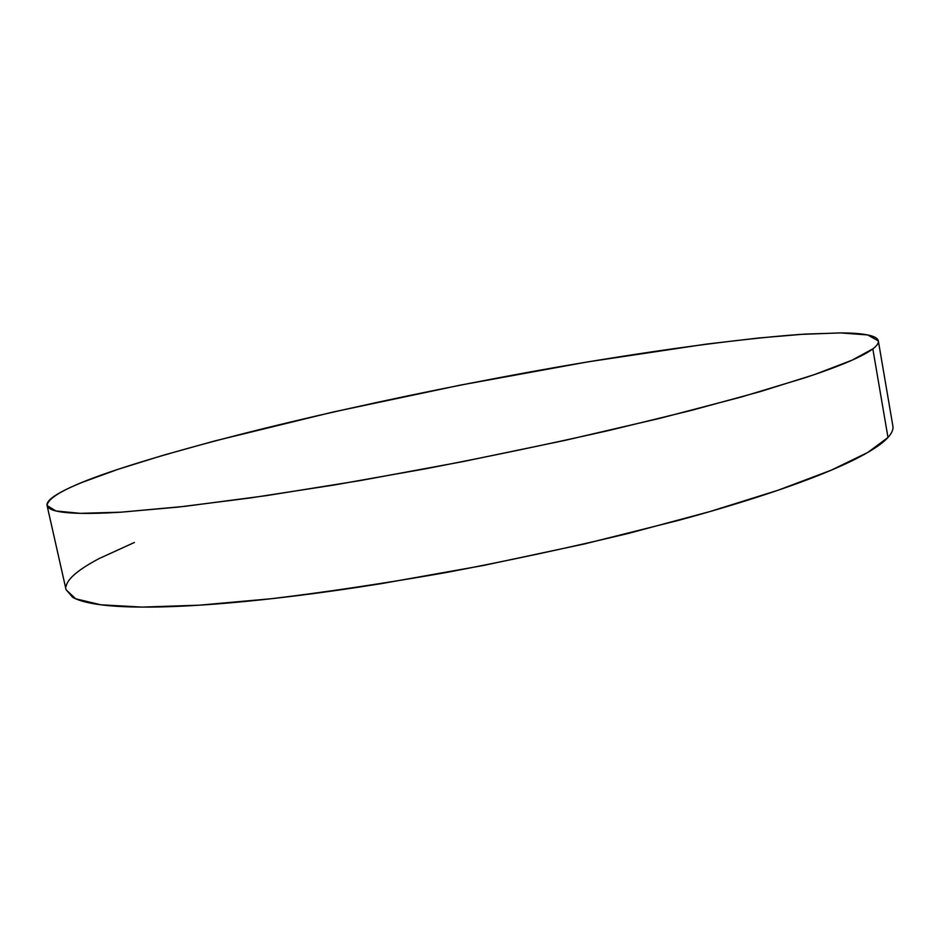 <?xml version="1.0" encoding="UTF-8"?>
<svg xmlns="http://www.w3.org/2000/svg" width="940" height="940" viewBox="0 0 940 940"><rect width="100%" height="100%" fill="white"/><g stroke="black" fill="none" stroke-linecap="round" stroke-linejoin="round"><path stroke-width="1.41" d="M872.825 348.893L851.887 360.255L814.451 374.59L760.46 391.545L691.159 410.451L609.238 430.403C549.595 443.892 488.236 456.711 425.174 468.86L333.818 485.064L250.04 497.988L178.154 507.095L121.096 512.171L80.3 513.346L55.918 510.961L47.082 505.532C47.799 496.743 71.534 484.64 118.264 469.236C224.401 434.397 401.075 394.412 560.287 366.565C651.291 350.879 736.737 339.093 799.999 334.417L840.419 332.901L867.62 334.934L878.348 340.938C878.747 343.123 876.914 345.767 872.825 348.893L887.995 437.476L872.825 348.893C868.102 352.5 860.135 356.718 848.902 361.559C837.622 366.412 822.97 371.817 804.957 377.786L741.19 397.044L659.692 418.37L564.799 440.425L462.68 461.657L360.654 480.505L265.961 495.697L184.722 506.366L121.096 512.171C103.106 513.287 88.454 513.651 77.127 513.252C65.847 512.864 57.787 511.807 52.946 510.103C48.128 508.399 46.225 506.166 47.247 503.394C48.281 500.632 51.829 497.46 57.904 493.876C63.979 490.304 72.145 486.438 82.415 482.279L118.264 469.236L163.137 455.289L214.966 440.884L332.654 412.12L459.942 385.2L587.629 361.9L706.422 344.099L758.991 337.965L804.699 334.111L841.406 332.913C851.945 332.983 860.382 333.594 866.715 334.746C873.025 335.909 876.809 337.648 878.042 339.986C879.252 342.336 877.514 345.309 872.825 348.893M47.082 505.532L66.082 589.791L75.682 598.792L100.745 604.784L142.069 607.099L199.468 605.172L271.449 598.71C325.816 592.141 384.014 583.435 446.018 572.566C508.693 560.651 569.581 547.585 628.672 533.344L709.7 511.63L778.097 490.222L831.195 470.2L867.796 452.434L887.995 437.476C891.849 433.199 893.482 429.392 892.883 426.079L878.348 340.938M892.859 425.961C893.529 429.298 891.907 433.14 887.995 437.476C883.53 442.411 875.822 447.957 864.894 454.091C853.908 460.248 839.573 466.898 821.877 474.054C804.135 481.221 783.208 488.718 759.097 496.543C734.927 504.38 708.102 512.323 678.61 520.349L584.645 543.908L483.301 565.504L381.805 583.564C348.599 588.863 317.109 593.293 287.358 596.865C257.654 600.413 230.547 603.034 206.048 604.737C181.596 606.418 160.27 607.205 142.069 607.099C123.915 606.97 109.063 606.053 97.513 604.338C85.998 602.622 77.691 600.249 72.568 597.217L66.035 589.58M66.011 586.595C66.74 582.553 69.995 578.159 75.764 573.4C81.545 568.641 89.417 563.659 99.393 558.442L134.42 542.462"/></g></svg>
